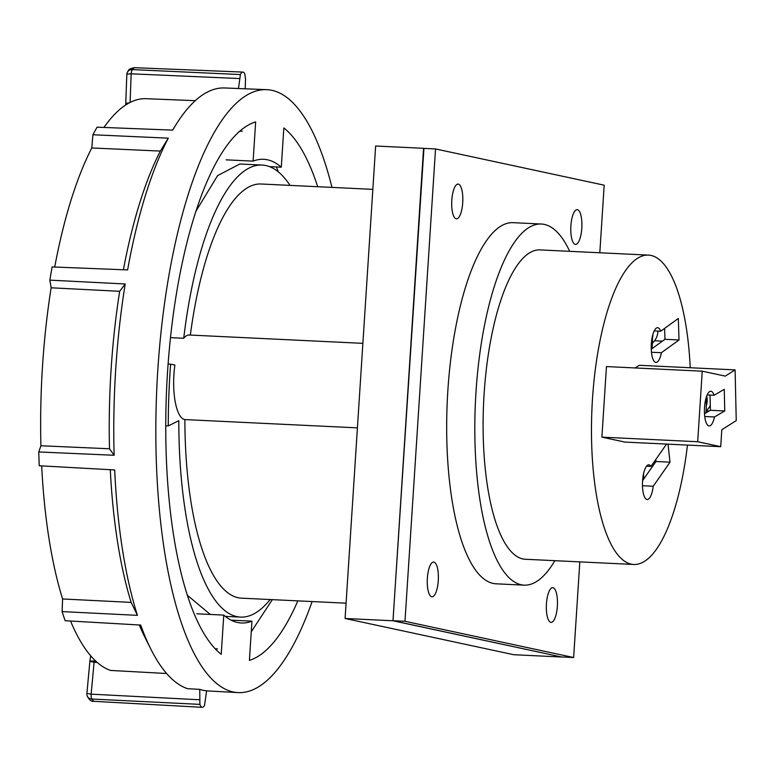 <?xml version="1.0" encoding="UTF-8"?>
<svg xmlns="http://www.w3.org/2000/svg" width="775" height="775" viewBox="0 0 775 775"><rect width="100%" height="100%" fill="white"/><g stroke="black" fill="none" stroke-linecap="round" stroke-linejoin="round"><path stroke-width="1.16" d="M245.2 88.796L245.52 78.972L244.726 73.664A12.419 3.943 92.7 0 0 243.127 72.114A12.419 3.943 92.7 0 0 242.914 72.085A12.419 3.943 92.7 0 0 240.395 74.555L238.487 88.524M331.981 187.405A301.804 95.761 92.7 0 0 271.986 90.336A301.804 95.761 92.7 0 0 266.774 89.668A301.804 95.761 92.7 0 0 157.267 379.014A301.804 95.761 92.7 0 0 233.081 691.949A301.804 95.761 92.7 0 0 237.838 692.588A301.804 95.761 92.7 0 0 312.112 601.555M206.605 690.835A301.591 95.693 -87.3 0 1 203.157 690.292A301.591 95.693 -87.3 0 1 199.737 689.353L199.892 704.378A12.419 3.943 92.7 0 0 202.256 707.323A12.419 3.943 92.7 0 0 204.532 705.376L206.605 690.835M196.821 613.8L223.762 615.098L221.224 654.323A270.833 85.938 -87.3 0 1 167.487 372.872A270.833 85.938 -87.3 0 1 255.653 121.907L253.115 161.132L226.174 159.844M223.762 615.098A232.112 73.654 92.7 0 0 237.567 622.49A232.112 73.654 92.7 0 0 241.403 622.993A232.112 73.654 92.7 0 0 251.943 621.153L231.086 620.155M317.702 186.717A270.833 85.938 -87.3 0 0 283.834 127.962L281.296 167.187A232.112 73.654 92.7 0 0 263.655 159.292A232.112 73.654 92.7 0 0 253.115 161.132M297.832 600.867A270.833 85.938 -87.3 0 1 249.405 660.377L251.943 621.153M266.774 89.668L224.643 87.962A301.494 95.664 92.7 0 0 176.119 124.475A301.494 95.664 92.7 0 0 172.718 130.113L97.078 127.187A300.942 95.49 92.7 0 0 92.922 134.753L91.779 147.967L160.338 151.077A287.525 91.237 -87.3 0 0 123.399 269.758M160.338 151.077L168.291 138.163L92.922 134.753M168.291 138.163A301.494 95.664 92.7 0 0 127.613 269.923L52.119 266.929A300.942 95.49 92.7 0 0 49.862 280.133L51.14 287.796A287.021 91.072 92.7 0 0 40.92 445.761L109.498 448.773A287.525 91.237 -87.3 0 1 119.679 291.303L51.14 287.796M119.679 291.303L125.211 283.979L49.862 280.133M125.211 283.979A301.494 95.664 92.7 0 0 114.138 455.274L38.75 451.951L40.92 445.761M137.437 615.35L62.087 611.591L62.61 598.978L131.149 602.388L137.437 615.35A301.494 95.664 92.7 0 1 114.681 469.95L39.263 465.746A300.942 95.49 -87.3 0 1 38.75 451.951M62.087 611.591A300.942 95.49 92.7 0 0 65.168 620.717L140.711 625.057A301.494 95.664 92.7 0 0 150.931 649.266A301.494 95.664 92.7 0 0 187.589 688.694L199.737 689.353M269.497 166.625L281.296 167.187M127.352 103.966L125.744 104.044L125.753 104.964M90.665 655.795L89.9 661.123A6.316 0.533 8.1 0 1 94.201 661.23L96.061 661.414M131.149 602.388A287.525 91.237 -87.3 0 1 110.282 469.708M41.676 465.882A287.021 91.072 92.7 0 0 62.61 598.978M109.498 448.773L114.138 455.274M54.715 267.036A287.021 91.072 -87.3 0 1 91.779 147.967M125.744 104.044A6.316 6.316 0 0 1 125.744 103.734A6.316 1.027 2.1 0 1 129.144 102.949M97.301 662.518L94.104 662.208A6.316 2.034 -84.5 0 1 94.201 661.23L94.405 659.825M199.892 704.378L91.741 699.031A6.316 2.044 -87 0 1 91.14 694.158L94.104 662.208L89.861 661.433A6.316 6.316 0 0 1 89.9 661.123M202.256 707.323L93.736 701.317L91.741 699.031A6.316 4.931 161.6 0 1 87.207 695.96A6.316 6.316 0 0 1 86.907 693.383L91.14 694.158L199.388 699.757M87.207 695.96L87.207 695.96C89.299 700.019 91.469 701.792 93.736 701.298M239.446 78.556L131.169 73.809A6.316 1.027 -177.9 0 0 126.819 74.633A6.316 6.316 0 0 1 127.391 72.23L127.391 72.23A6.316 5.028 24.6 0 1 132.225 69.595L240.395 74.555M130.103 102.445L131.169 73.809A6.316 2.044 -87.5 0 1 132.225 69.595L134.327 67.677L242.914 72.085M150.931 649.266L144.663 636.779A287.525 91.237 -87.3 0 1 139.277 624.97M70.544 621.027A287.021 91.072 92.7 0 0 110.496 670.433L166.606 673.504M103.966 127.458A287.021 91.072 -87.3 0 1 146.194 98.696L195.3 100.682M655.669 362.38A17.379 5.512 -87.3 0 1 651.31 344.342A17.379 5.512 -87.3 0 1 657.626 327.699A17.379 5.512 -87.3 0 1 657.917 327.738A17.379 5.512 -87.3 0 1 660.726 331.216L678.319 318.467L679.016 339.973L661.424 352.712A17.379 5.512 -87.3 0 1 655.96 362.419A17.379 5.512 -87.3 0 1 655.669 362.38M651.455 352.238L661.424 352.712M642.465 485.731L653.218 486.254A17.379 5.512 -87.3 0 1 647.193 499.526A17.379 5.512 -87.3 0 1 646.902 499.488A17.379 5.512 -87.3 0 1 642.543 481.449A17.379 5.512 -87.3 0 1 648.859 464.806A17.379 5.512 -87.3 0 1 649.14 464.845A17.379 5.512 -87.3 0 1 651 466.376L666.558 444.075M714.472 416.96L724.751 410.973L724.257 389.331L714.095 395.25A17.379 5.512 92.7 0 0 711.111 391.278A17.379 5.512 92.7 0 0 710.82 391.249A17.379 5.512 92.7 0 0 704.504 407.892A17.379 5.512 92.7 0 0 708.873 425.93A17.379 5.512 92.7 0 0 709.154 425.969A17.379 5.512 92.7 0 0 714.472 416.96L704.727 416.495M714.095 395.25L707.188 394.921M541.386 224.023L513.253 222.677A180.769 57.36 92.7 0 0 447.824 391.046A180.769 57.36 92.7 0 0 495.923 583.798L524.055 585.144A180.769 57.36 -87.3 0 1 475.966 392.392A180.769 57.36 -87.3 0 1 541.386 224.023A180.769 57.36 -87.3 0 1 569.702 251.333M554.861 560.683A180.769 57.36 -87.3 0 1 524.055 585.144M687.454 445.082A154.855 49.135 -87.3 0 1 633.669 564.462A154.855 49.135 -87.3 0 1 631.112 564.132A154.855 49.135 -87.3 0 1 592.216 403.387A154.855 49.135 -87.3 0 1 648.51 255.111A154.855 49.135 -87.3 0 1 651.068 255.45A154.855 49.135 -87.3 0 1 690.234 367.738M648.51 255.111L540.146 249.908A154.855 49.135 92.7 0 0 483.852 398.185A154.855 49.135 92.7 0 0 522.747 558.93A154.855 49.135 92.7 0 0 525.305 559.259L633.669 564.462M662.393 341.145L654.555 340.767M570.884 225.864A17.379 5.512 -87.3 0 1 577.181 209.676A17.379 5.512 -87.3 0 1 581.802 228.218A17.379 5.512 -87.3 0 1 575.515 244.406A17.379 5.512 -87.3 0 1 570.884 225.864M451.806 200.279A17.379 5.512 -87.3 0 1 458.103 184.092A17.379 5.512 -87.3 0 1 462.723 202.633A17.379 5.512 -87.3 0 1 456.436 218.821A17.379 5.512 -87.3 0 1 451.806 200.279M427.364 578.257A17.379 5.512 -87.3 0 1 433.661 562.069A17.379 5.512 -87.3 0 1 438.282 580.611A17.379 5.512 -87.3 0 1 431.995 596.798A17.379 5.512 -87.3 0 1 427.364 578.257M546.443 603.841A17.379 5.512 -87.3 0 1 552.74 587.653A17.379 5.512 -87.3 0 1 557.361 606.195A17.379 5.512 -87.3 0 1 551.073 622.383A17.379 5.512 -87.3 0 1 546.443 603.841M346.076 603.183L241.393 598.164A207.312 65.778 92.7 0 1 184.876 419.585A42.354 13.437 -87.3 0 1 173.929 374.451A42.354 13.437 -87.3 0 1 174.879 365.073L170.626 364.163A259.141 82.227 92.7 0 0 168.262 425.901L165.714 425.785M362.884 343.344L189.255 335.013A42.354 13.437 92.7 0 0 183.723 338.278L170.51 337.638M393.012 620.717L404.986 621.288L435.531 148.945L423.557 148.374L393.012 620.717L561.681 657.016L392.983 620.775L423.935 148.393M239.853 131.227L242.265 131.208M276.394 166.954L278.361 171.905M168.107 364.047L170.626 364.163M270.136 599.54A226.281 71.794 -87.3 0 1 240.483 617.103A226.281 71.794 -87.3 0 1 178.802 420.699L168.262 425.901M183.723 338.278A226.281 71.794 -87.3 0 1 262.173 165.065L239.843 164L217.61 175.615L196.153 210.897M262.173 165.065A226.281 71.794 -87.3 0 1 290.005 185.39M372.843 189.362L261.272 184.004A207.312 65.778 92.7 0 0 190.35 335.062M272.325 599.647L251.255 631.751M217.436 648.898L215.062 648.694M187.221 595.142L210.296 614.449M184.876 419.585L357.42 427.868M423.537 148.306L375.642 146.01L345.088 618.479L392.983 620.775M345.088 618.479L513.786 654.72L561.681 657.016M561.662 656.958L573.636 657.529L404.986 621.288M435.531 148.945L604.18 185.186L599.811 252.776M579.826 561.875L573.636 657.529M657.975 331.08A18.958 17.408 53.6 0 1 652.385 343.112M706.035 398.147A26.863 8.525 -87.3 0 1 705.918 412.881L704.494 413.714M652.424 338.346A18.958 17.408 -126.4 0 0 652.957 334.199M710.278 405.538A18.958 17.593 58.9 0 1 706.093 410.808M706.306 405.935A18.958 17.593 -121.1 0 0 706.703 396.083M724.751 410.973L710.384 410.285L705.918 412.881M710.036 395.056L710.384 410.285M706.122 410.789L709.27 410.934M735.097 369.888L736.25 420.593L721.806 429.747L720.711 446.681L697.684 441.731L702.247 371.177L725.274 376.117L735.097 369.888L639.307 365.296L635.113 367.951M643.579 473.661A26.863 8.525 -87.3 0 1 643.579 479.231L642.591 480.636M652.366 336.466A26.863 8.525 -87.3 0 1 651.988 348.682L651.252 349.215M646.573 466.162L651 466.376M654.207 330.896L660.726 331.216M697.684 441.731L601.894 437.139L606.457 366.575L702.247 371.177M601.894 437.139L624.912 442.079L720.711 446.681M655.737 459.594L655.95 461.493L670.017 462.171L653.218 486.254M668.011 444.153L670.017 462.171M655.95 461.493L643.579 479.231M664.592 328.406L664.95 339.295L679.016 339.973M664.95 339.295L651.988 348.682M644.877 477.361L643.618 477.303M653.063 347.907L652.075 347.859M206.596 690.864L237.838 692.588M86.907 693.383L89.861 661.433M172.583 130.103L176.119 124.475M125.744 103.734L126.819 74.633M127.391 72.23C129.299 70.602 126.48 69.411 134.327 67.687M240.483 617.103L225.283 616.367"/></g></svg>
